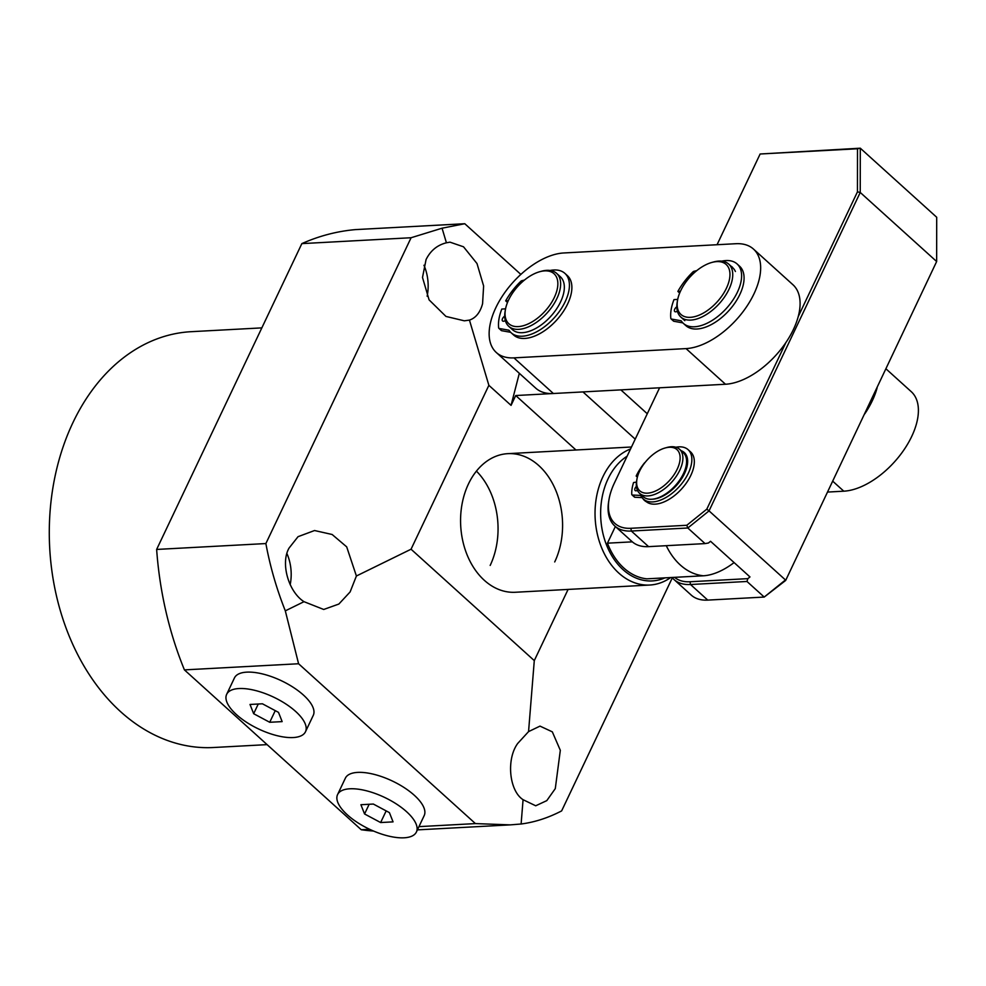 <?xml version="1.0" encoding="UTF-8"?>
<svg xmlns="http://www.w3.org/2000/svg" width="986" height="986" viewBox="0 0 986 986"><rect width="100%" height="100%" fill="white"/><g stroke="black" fill="none" stroke-linecap="round" stroke-linejoin="round"><path stroke-width="1.48" d="M670.69 577.549A69.402 50.952 -93.1 0 1 649.774 585.031A69.402 50.952 -93.1 0 1 618.801 573.088A69.402 50.952 -93.1 0 1 602.914 476.743A69.402 50.952 -93.1 0 1 630.547 448.975M664.958 577.858A65.433 48.043 -93.1 0 1 611.209 554.748A65.433 48.043 -93.1 0 1 608.066 478.826A65.433 48.043 -93.1 0 1 627.108 456.21M703.351 575.787A54.957 30.011 -47.9 0 0 734.102 562.575A54.957 30.011 -47.9 0 1 703.351 575.787A63.461 46.588 -93.1 0 1 666.277 545.677A63.461 46.588 86.9 0 0 703.351 575.787L646.878 578.831A63.461 46.588 -93.1 0 1 607.45 543.175L615.363 526.512M632.322 541.844L607.45 543.175M832.776 481.23L843.794 491.188A63.461 34.658 -47.9 0 0 911.717 436.428A63.461 34.658 -47.9 0 0 911.249 391.664L886.094 368.937M877.121 387.843A63.461 34.658 132.1 0 1 872.29 400.784A63.461 34.658 132.1 0 1 864.759 413.861M843.794 491.188L827.636 492.063M686.046 348.6L725.486 384.244A63.461 34.658 -47.9 0 0 793.41 329.484A63.461 34.658 -47.9 0 0 792.941 284.732L753.501 249.088A63.461 34.658 132.1 0 1 753.982 293.84A63.461 34.658 132.1 0 1 686.046 348.6L513.94 357.869A63.461 34.658 132.1 0 1 496.291 352.495A63.461 34.658 132.1 0 1 503.365 294.617A63.461 34.658 132.1 0 1 563.745 252.971L735.852 243.715A63.461 34.658 132.1 0 1 753.501 249.088M725.486 384.244L553.38 393.513L513.94 357.869M496.291 352.495L535.731 388.139A63.461 34.658 -47.9 0 0 553.38 393.513M642.934 498.633A31.725 17.329 -47.9 0 0 646.459 501.812M717.056 244.725L760.132 154.001L857.512 148.763L857.45 191.863L798.241 316.555M785.891 342.573L706.789 509.17L686.798 525.279L630.892 528.286A57.508 31.404 132.1 0 1 609.028 499.372A57.508 31.404 132.1 0 1 614.463 482.857L659.597 387.794M706.789 509.17L709.045 510.884L687.809 528.003L686.798 525.279M857.45 191.863L860.236 192.455L709.045 510.884L785.448 579.953L764.224 597.06L746.969 581.469L747.856 578.646L690.04 581.752A57.508 31.404 132.1 0 1 674.56 577.34M760.132 154.001L860.297 148.196L860.236 192.455L936.651 261.524L785.657 580.458L936.651 261.524L936.7 217.265L860.297 148.196L857.512 148.763M609.028 499.372L608.732 501.135A59.493 32.489 -47.9 0 0 614.796 526.006A59.493 32.489 -47.9 0 0 631.336 531.035L630.892 528.286M747.856 578.646L749.976 576.933L710.549 541.289L708.416 543.003L705.064 543.594L687.809 528.003L631.336 531.035L648.591 546.638A59.493 32.489 -47.9 0 1 632.051 541.597L614.796 526.006M705.064 543.594L648.591 546.638M785.657 580.458L764.224 597.06L707.751 600.104L690.496 584.513L746.969 581.469M690.04 581.752L690.496 584.513A59.493 32.489 132.1 0 1 673.943 579.472A59.493 32.489 132.1 0 1 672.058 577.476M673.943 579.472L691.198 595.063A59.493 32.489 -47.9 0 0 707.751 600.104M684.481 453.967A29.74 16.244 132.1 0 1 685.96 455.051A29.74 16.244 132.1 0 1 686.527 455.618M686.034 457.159A28.36 15.48 132.1 0 1 687.624 460.252M665.156 447.977L666.881 447.496A29.74 16.244 132.1 0 1 679.551 449.259L683.249 452.611A29.74 16.244 132.1 0 1 678.109 482.253A29.74 16.244 132.1 0 1 643.353 496.734L639.655 493.394A29.74 16.244 132.1 0 1 636.623 480.958L636.931 479.208A27.756 15.16 132.1 0 1 644.548 463.137A27.756 15.16 132.1 0 1 665.156 447.977A27.756 15.16 132.1 0 1 679.748 454.484A27.756 15.16 132.1 0 1 672.193 477.298A27.756 15.16 132.1 0 1 647.482 493.16A27.756 15.16 132.1 0 1 636.931 479.208M679.551 449.259A29.74 16.244 132.1 0 1 674.412 478.913A29.74 16.244 132.1 0 1 639.655 493.394M637.449 490.35A3.377 1.836 132.1 0 1 636.303 490.781A3.377 1.836 132.1 0 1 635.144 490.523A3.377 1.836 132.1 0 1 636.401 486.418M675.878 447.237A33.314 18.192 132.1 0 1 676.692 447.089A33.314 18.192 132.1 0 1 688.105 449.678L690.57 451.908A33.314 18.192 132.1 0 1 687.686 481.032A33.314 18.192 132.1 0 1 657.305 503.92A33.314 18.192 132.1 0 1 645.892 501.332L643.427 499.101A33.314 18.192 132.1 0 1 640.986 495.785A1.984 1.085 132.1 0 0 640.851 495.588A1.984 1.085 132.1 0 0 640.395 495.416L641.134 496.081M688.105 449.678A33.314 18.192 132.1 0 1 685.221 478.802A33.314 18.192 132.1 0 1 654.84 501.689A33.314 18.192 132.1 0 1 643.427 499.101M681.116 450.676A29.74 16.244 132.1 0 1 684.296 452.549A29.74 16.244 132.1 0 1 681.733 478.555A29.74 16.244 132.1 0 1 654.605 498.99A29.74 16.244 132.1 0 1 652.165 499.224M685.43 453.782A29.74 16.244 -47.9 0 0 683.557 452.894M642.071 497.61L634.885 497.252A1.984 1.085 132.1 0 1 634.442 497.092A1.984 1.085 132.1 0 1 634.232 496.661M634.885 497.252L632.42 495.034A1.984 1.085 132.1 0 1 631.977 494.861A1.984 1.085 132.1 0 1 631.755 494.331A41.646 22.74 132.1 0 1 633.567 482.548L636.463 482.08M632.42 495.034L640.395 495.416M637.375 477.138L636.167 476.041A41.646 22.74 132.1 0 1 644.191 463.272A1.984 1.085 132.1 0 1 645.066 462.471M636.167 476.041L637.757 475.794M677.394 311.145A3.377 1.836 132.1 0 1 675.693 311.822A3.377 1.836 132.1 0 1 674.757 311.539A3.377 1.836 132.1 0 1 676.827 306.794M721.715 261.154A40.056 21.877 132.1 0 1 725.955 260.563A40.056 21.877 132.1 0 1 737.097 263.952L739.562 266.183A40.056 21.877 132.1 0 1 735.1 302.714A40.056 21.877 132.1 0 1 696.979 329.004A40.056 21.877 132.1 0 1 685.837 325.614L683.372 323.383A40.056 21.877 132.1 0 1 681.351 321.017A1.984 1.085 132.1 0 0 681.252 320.894A1.984 1.085 132.1 0 0 680.919 320.746L681.548 321.313M737.097 263.952A40.056 21.877 132.1 0 1 732.635 300.483A40.056 21.877 132.1 0 1 694.514 326.773A40.056 21.877 132.1 0 1 683.372 323.383M730.934 266.109A35.693 19.498 132.1 0 1 732.499 267.28M682.842 322.878L673.845 321.263A1.984 1.085 132.1 0 1 673.512 321.103A1.984 1.085 132.1 0 1 673.327 320.795M673.845 321.263L671.38 319.033A1.984 1.085 132.1 0 1 671.047 318.872A1.984 1.085 132.1 0 1 670.825 318.416A48.388 26.425 132.1 0 1 673.993 299.608L677.702 299.411M671.38 319.033L680.919 320.746M696.794 270.608L694.058 271.273A1.984 1.085 132.1 0 0 692.875 271.976A48.388 26.425 132.1 0 0 677.875 291.425L680.426 291.277M679.674 293.039L677.875 291.425M505.313 320.499A3.377 1.836 132.1 0 1 503.513 321.251A3.377 1.836 132.1 0 1 502.564 320.968A3.377 1.836 132.1 0 1 504.721 316.173M550.065 270.472A40.056 21.877 132.1 0 1 553.762 269.991A40.056 21.877 132.1 0 1 564.904 273.381L567.369 275.612A40.056 21.877 132.1 0 1 562.907 312.143A40.056 21.877 132.1 0 1 524.786 338.432A40.056 21.877 132.1 0 1 513.657 335.043L511.192 332.812A40.056 21.877 132.1 0 1 509.17 330.446A1.984 1.085 132.1 0 0 509.059 330.335A1.984 1.085 132.1 0 0 508.739 330.174L509.368 330.741M564.904 273.381A40.056 21.877 132.1 0 1 560.442 309.924A40.056 21.877 132.1 0 1 522.333 336.214A40.056 21.877 132.1 0 1 511.192 332.812M539.687 271.729L541.413 271.249A35.693 19.498 132.1 0 1 556.622 273.368L560.319 276.709A35.693 19.498 132.1 0 1 556.338 309.271A35.693 19.498 132.1 0 1 522.37 332.689A35.693 19.498 132.1 0 1 512.449 329.669L508.751 326.329A35.693 19.498 132.1 0 1 505.103 311.403L505.411 309.653A33.709 18.414 132.1 0 1 530.727 275.661A33.709 18.414 132.1 0 1 539.687 271.729A33.709 18.414 132.1 0 1 557.583 287.259A33.709 18.414 132.1 0 1 532.181 321.818A33.709 18.414 132.1 0 1 505.411 309.653M510.649 332.307L501.652 330.692A1.984 1.085 132.1 0 1 501.319 330.532A1.984 1.085 132.1 0 1 501.135 330.224M501.652 330.692L499.187 328.461A1.984 1.085 132.1 0 1 498.854 328.301A1.984 1.085 132.1 0 1 498.645 327.845A48.388 26.425 132.1 0 1 501.8 309.049L505.559 308.84M499.187 328.461L508.739 330.174M524.429 280.073L521.865 280.702A1.984 1.085 132.1 0 0 520.694 281.417A48.388 26.425 132.1 0 0 505.695 300.853L508.246 300.718M507.494 302.48L505.695 300.853M711.793 262.461L713.519 261.993A35.693 19.498 132.1 0 1 728.728 264.112A35.693 19.498 132.1 0 1 728.814 289.65A35.693 19.498 132.1 0 1 703.486 316.186A35.693 19.498 132.1 0 1 680.858 317.073A35.693 19.498 132.1 0 1 677.209 302.147L677.518 300.385A33.709 18.414 132.1 0 1 704.793 265.296A33.709 18.414 132.1 0 1 711.793 262.461A33.709 18.414 132.1 0 1 729.529 278.952A33.709 18.414 132.1 0 1 702.328 313.647A33.709 18.414 132.1 0 1 677.518 300.385M728.728 264.112L732.672 267.674A35.693 19.498 132.1 0 1 735.408 271.507M556.622 273.368A35.693 19.498 132.1 0 1 533.451 324.283A35.693 19.498 132.1 0 1 508.751 326.329M349.87 788.788A43.63 17.6 25.4 0 1 396.545 804.083A43.63 17.6 25.4 0 1 416.4 832.011A43.63 17.6 25.4 0 1 404.1 837.804A43.63 17.6 25.4 0 1 357.425 822.509A43.63 17.6 25.4 0 1 337.582 794.58A43.63 17.6 25.4 0 1 349.87 788.788M416.4 832.011L424.177 815.619A43.63 17.6 -154.6 0 0 404.322 787.691A43.63 17.6 -154.6 0 0 357.659 772.395A43.63 17.6 -154.6 0 0 345.359 778.188L337.582 794.58M393.057 821.868L389.408 812.624L373.337 804.046L360.913 804.724L364.561 813.968L380.633 822.546L393.057 821.868M380.633 822.546L386.167 810.899M364.561 813.968L369.171 804.268M238.969 688.536A43.63 17.6 25.4 0 1 285.632 703.831A43.63 17.6 25.4 0 1 305.487 731.748A43.63 17.6 25.4 0 1 293.187 737.553A43.63 17.6 25.4 0 1 246.512 722.257A43.63 17.6 25.4 0 1 226.669 694.329A43.63 17.6 25.4 0 1 238.969 688.536M305.487 731.748L313.265 715.368A43.63 17.6 -154.6 0 0 293.421 687.439A43.63 17.6 -154.6 0 0 246.746 672.144A43.63 17.6 -154.6 0 0 234.446 677.937L226.669 694.329M282.144 721.616L278.496 712.373L262.424 703.794L250.013 704.46L253.661 713.704L269.72 722.282L282.144 721.616M269.72 722.282L275.254 710.647M253.661 713.704L258.258 704.016M517.724 743.432C506.138 759.121 509.146 790.797 523.073 799.695L535.706 805.784L546.786 800.632L555.291 788.615L560.319 750.309L552.32 731.846L540.008 726.115L528.558 731.612L517.724 743.432M426.075 259.552L422.501 277.46L429.095 299.88L445.968 316.432L464.344 320.82L469.447 320.105C475.794 317.973 480.17 312.513 482.573 303.725L483.621 285.965L477.002 263.545L463.519 246.796L449.998 242.162L446.411 242.79C437.266 245.07 430.488 250.654 426.075 259.552M289.108 548.006C280.332 562.907 288.343 591.748 304.008 601.682L323.716 609.471L338.864 604.048L350.116 591.933L356.402 575.997L346.69 546.86L332.122 534.486L314.546 530.53L298.043 536.68L289.108 548.006M267.107 744.627L213.518 747.511A208.219 152.855 -93.1 0 1 71.091 640.58A208.219 152.855 -93.1 0 1 72.927 422.637A208.219 152.855 -93.1 0 1 191.136 331.69L261.832 327.882M649.774 585.031L515.308 592.266A69.402 50.952 -93.1 0 1 467.832 556.622A69.402 50.952 -93.1 0 1 468.449 483.978A69.402 50.952 -93.1 0 1 507.852 453.659A69.402 50.952 -93.1 0 1 555.328 489.302A69.402 50.952 -93.1 0 1 554.711 561.946M519.326 373.312L511.056 405.369L515.727 395.534L575.972 449.998M511.056 405.369L488.871 385.316L469.447 320.105M356.402 575.997L411.051 549.214L488.871 385.316M411.051 549.214L534.289 660.608L568.084 589.431M476.435 471.123A69.402 50.952 -93.1 0 1 490.178 565.422M464.776 223.723L442.061 228.197L411.088 237.737L301.852 243.616A301.408 221.271 -93.1 0 1 355.539 229.602L464.776 223.723L520.855 274.416M301.852 243.616L156.638 549.436L265.875 543.557L411.088 237.737M265.875 543.557C270.115 566.469 276.598 588.913 285.311 610.852L298.585 663.751L475.425 823.593L510.329 824.875L521.113 824C534.72 822.238 548.228 817.862 561.638 810.899L672.329 577.796M373.521 831.038A301.408 221.271 -93.1 0 1 361.258 829.744L184.419 669.888A301.408 221.271 -93.1 0 1 156.638 549.436M184.419 669.888L298.585 663.751M361.258 829.744L369.627 829.288M418.951 826.638L475.425 823.593M286.988 553.701A39.662 29.112 -93.1 0 1 290.18 584.698M423.955 265.246A39.662 29.112 -93.1 0 1 427.148 296.244M635.218 439.152L582.96 391.923L515.727 395.534M620.86 389.877L647.272 413.75M534.289 660.608L528.558 731.612M523.073 799.695L521.113 824M446.411 242.79L442.061 228.197M285.311 610.852L304.008 601.682M631.484 447.003L507.852 453.659M634.442 497.092L631.977 494.861M673.512 321.103L671.047 318.872M501.319 330.532L498.854 328.301M680.858 317.073L684.802 320.635M417.411 829.879L510.329 824.875"/></g></svg>
